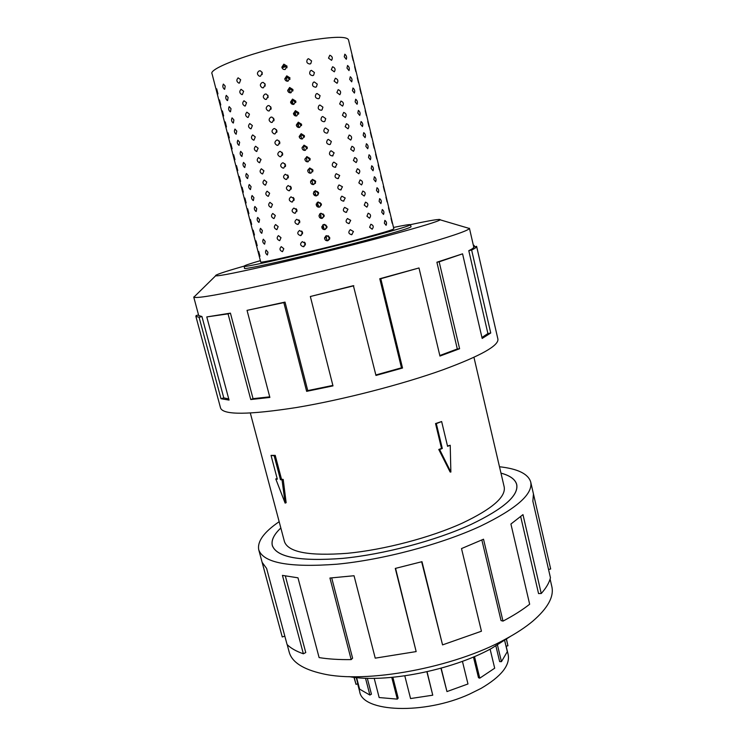 <?xml version="1.0" encoding="UTF-8"?>
<svg xmlns="http://www.w3.org/2000/svg" width="746" height="746" viewBox="0 0 746 746"><rect width="100%" height="100%" fill="white"/><g stroke="black" fill="none" stroke-linecap="round" stroke-linejoin="round"><path stroke-width="1.12" d="M500.976 473.123C510.087 475.575 515.337 479.38 516.717 484.536C518.843 495.54 503.55 508.875 470.838 524.541C503.513 508.875 518.796 495.549 516.67 484.546C515.299 479.398 510.068 475.594 500.976 473.141M450.864 472.059L450.118 471.985L438.779 449.484L441.52 448.411L435.543 423.569L441.641 421.537L447.581 446.332L450.22 445.269L450.864 472.059L439.636 449.549L442.294 448.477L436.317 423.616L441.641 421.537M447.497 445.987L450.22 445.269M250.33 413.07L284.468 541.68C288.292 552.301 309.273 556.18 347.403 553.299C384.19 549.783 430.647 537.558 462.399 523.095C492.127 508.968 506.058 496.911 504.184 486.896L473.952 357.315M506.152 646.139L508.166 654.587C510.217 665.273 501.191 676.538 481.086 688.381L469.626 694.069C424.26 714.976 362.23 712.216 359.684 691.607L357.651 683.83M506.254 638.725L507.942 645.794L506.03 646.167L504.51 639.788M497.349 644.544L501.452 661.646L499.652 661.627L495.801 645.57M474.503 656.545L479.762 678.179L494.691 668.202L490.103 649.16M501.452 661.646L507.308 651.65L504.483 639.807M507.942 645.794L506.366 638.669M550.11 579.073L551.826 586.533C554.175 596.651 547.816 608.204 532.737 621.204C525.426 627.311 516.344 633.289 505.462 639.154C453.978 667.791 365.447 684.007 322.309 673.666C302.895 669.265 291.854 662.056 289.178 652.023L287.191 644.628M510.525 636.347L491.623 648.358C451.759 670.44 385.458 683.355 349.025 676.613M499.484 466.754C517.808 468.796 528.215 473.878 530.714 482C533.129 494.085 516.363 508.819 480.415 526.191C441.278 544.31 382.922 559.817 336.912 564.209C289.373 567.743 263.31 562.941 258.75 549.811C257.137 541.465 263.944 532.094 279.163 521.696M258.75 549.811L282.24 636.953L262.172 562.4L266.611 568.433L287.07 644.507C290.744 648.199 296.181 651.295 303.37 653.785L282.436 575.38L297.98 577.824L319.111 657.59C328.445 659.1 339.141 659.772 351.18 659.604L329.928 578.029L354.042 575.735L375.229 658.149L416.165 651.584L395.287 568.424L421.984 561.682L442.555 644.889L481.44 631.219L461.504 548.58L483.52 539.218L503 621.11L501.042 620.569L481.851 540.001M442.555 644.889L421.649 561.775M416.165 651.584L395.557 568.368M351.18 659.604L352.597 658.196L331.709 577.926M303.37 653.785L305.757 652.563L285.354 576.033M260.391 260.652C249.677 263.758 244.24 265.604 244.063 266.201C240.389 268.905 320.957 250.208 373.839 235.885C398 229.339 410.235 225.609 410.524 224.695C410.095 224.248 404.425 225.171 393.515 227.465M370.846 224.257C373.466 225.227 373.905 226.887 372.17 229.236L369.634 227.26L370.846 224.257M368.17 213.216C370.781 214.195 371.228 215.855 369.522 218.214L366.948 216.209L368.17 213.216M365.475 202.147C368.086 203.126 368.552 204.796 366.855 207.146L364.253 205.131L365.475 202.147M362.78 191.051C365.391 192.03 365.857 193.699 364.188 196.049L361.549 194.025L362.78 191.051M360.076 179.917C362.677 180.905 363.162 182.574 361.512 184.924L358.845 182.882L360.076 179.917M357.362 168.745C359.964 169.743 360.458 171.412 358.835 173.762L356.131 171.711L357.362 168.745M354.648 157.546C357.241 158.544 357.735 160.222 356.14 162.572L353.399 160.502L354.648 157.546M351.916 146.309C354.509 147.316 355.012 148.995 353.445 151.345L350.667 149.256L351.916 146.309M349.184 135.045C351.767 136.061 352.289 137.74 350.732 140.089L347.925 137.982L349.184 135.045M346.442 123.752C349.016 124.769 349.548 126.447 348.018 128.797L345.174 126.68L346.442 123.752M343.682 112.413C346.265 113.439 346.797 115.126 345.295 117.467L342.423 115.341L343.682 112.413M340.922 101.055C343.496 102.081 344.046 103.769 342.563 106.109L339.654 103.964L340.922 101.055M338.152 89.651C340.726 90.686 341.276 92.373 339.822 94.723L336.884 92.551L338.152 89.651M335.383 78.218C337.947 79.263 338.507 80.95 337.071 83.291L334.096 81.109L335.383 78.218M332.595 66.748C335.15 67.802 335.728 69.49 334.311 71.83L331.308 69.639L332.595 66.748M329.797 55.251C332.352 56.304 332.94 58.002 331.55 60.342L328.51 58.123L329.797 55.251M384.861 220.387C386.531 221.581 386.941 223.222 386.102 225.301L384.367 223.175L384.861 220.387M382.25 209.523C383.92 210.736 384.33 212.377 383.5 214.456L381.747 212.302L382.25 209.523M379.621 198.641C381.29 199.863 381.719 201.504 380.889 203.583L379.117 201.401L379.621 198.641M376.991 187.722C378.67 188.952 379.089 190.603 378.269 192.673L376.488 190.463L376.991 187.722M374.352 176.765C376.031 178.024 376.46 179.674 375.648 181.735L373.839 179.506L374.352 176.765M371.713 165.78C373.382 167.048 373.821 168.708 373.019 170.759L371.191 168.503L371.713 165.78M369.056 154.767C370.734 156.054 371.172 157.714 370.38 159.756L368.533 157.481L369.056 154.767M366.398 143.726C368.076 145.022 368.524 146.692 367.731 148.724L365.866 146.421L366.398 143.726M363.731 132.648C365.409 133.963 365.857 135.632 365.083 137.656L363.19 135.324L363.731 132.648M361.055 121.533C362.733 122.866 363.19 124.535 362.416 126.559L360.514 124.2L361.055 121.533M358.369 110.389C360.048 111.741 360.514 113.42 359.749 115.434L357.819 113.047L358.369 110.389M355.674 99.218C357.362 100.579 357.828 102.258 357.073 104.272L355.124 101.857L355.674 99.218M352.97 88.009C354.667 89.389 355.133 91.077 354.387 93.073L352.42 90.63L352.97 88.009M350.266 76.763C351.953 78.162 352.429 79.85 351.692 81.846L349.706 79.374L350.266 76.763M347.552 65.489C349.24 66.907 349.725 68.604 348.997 70.59L346.983 68.091L347.552 65.489M344.829 54.188C346.517 55.614 347.011 57.311 346.284 59.298L344.26 56.771L344.829 54.188M391.035 218.401L392.2 223.25L391.035 218.401M388.48 207.761L389.645 212.619L388.48 207.761M385.924 197.084L387.099 201.952L385.924 197.084M383.351 186.379L384.526 191.265L383.351 186.379M380.777 175.646L381.952 180.551L380.777 175.646M378.194 164.885L379.369 169.799L378.194 164.885M375.602 154.096L376.786 159.019L375.602 154.096M373 143.269L374.194 148.202L373 143.269M370.398 132.415L371.583 137.367L370.398 132.415M367.787 121.523L368.981 126.494L367.787 121.523M365.167 110.604L366.389 115.583L365.167 110.604M362.537 99.656L363.74 104.654L362.537 99.656M359.898 88.681L361.101 93.688L359.898 88.681M357.259 77.668L358.5 82.685L357.259 77.668M354.611 66.618L355.861 71.663L354.611 66.618M351.953 55.549L353.203 60.603L351.953 55.549M259.934 256.298L258.685 251.458L259.962 256.288M257.193 245.686L255.934 240.837L257.211 245.676M254.433 235.046L253.183 230.178L254.461 235.027M251.672 224.369L250.414 219.492L251.654 224.369M248.912 213.664L247.644 208.777L248.884 213.673M246.133 202.931L244.865 198.035L246.105 202.94M243.345 192.17L242.077 187.255L243.317 192.179M240.557 181.381L239.28 176.448L240.566 181.371M237.76 170.554L236.482 165.612L237.722 170.564M234.953 159.7L233.666 154.739L234.906 159.709M232.137 148.808L230.85 143.838L232.09 148.827M229.311 137.898L228.071 132.891L229.264 137.907M226.476 126.951L225.236 121.924L226.43 126.96M223.641 115.966L222.401 110.93L223.641 115.966M220.788 104.953L219.492 99.927L220.741 104.981M217.935 93.912L216.694 88.839L217.935 93.912M267.394 254.973L267.338 254.983C265.483 253.556 265.082 251.915 266.126 250.041L267.973 252.251L267.394 254.973M264.606 244.147L264.541 244.156C262.695 242.739 262.294 241.089 263.329 239.205L265.184 241.396L264.606 244.147M261.809 233.284L261.725 233.302C259.897 231.885 259.496 230.225 260.531 228.332L262.378 230.514L261.809 233.284M259.002 222.401L258.909 222.411C257.09 221.002 256.699 219.333 257.724 217.422L259.571 219.594L259.002 222.401M256.195 211.482L256.083 211.5C254.274 210.083 253.882 208.414 254.908 206.493L256.745 208.647L256.195 211.482M253.37 200.525L253.248 200.543C251.458 199.135 251.066 197.457 252.083 195.527L253.92 197.662L253.37 200.525M250.544 189.54L250.404 189.568C248.623 188.16 248.241 186.472 249.248 184.523L251.085 186.649L250.404 189.568M247.7 178.527L247.56 178.555C245.788 177.147 245.397 175.459 246.404 173.492L248.241 175.608L247.56 178.555M244.856 167.477L244.697 167.514C242.935 166.106 242.553 164.409 243.56 162.432L245.397 164.53L244.707 167.514M242.002 156.399L241.835 156.436C240.081 155.028 239.708 153.331 240.697 151.335L242.534 153.424L241.835 156.436M239.14 145.284L238.962 145.321C237.219 143.922 236.846 142.216 237.834 140.211L239.662 142.281L238.962 145.321M236.268 134.14L236.072 134.187C234.347 132.779 233.974 131.072 234.962 129.049L236.79 131.109L236.081 134.187M233.386 122.969L233.181 123.015C231.465 121.607 231.101 119.892 232.071 117.859L233.899 119.901L233.386 122.969M230.505 111.751L230.281 111.807C228.584 110.408 228.211 108.683 229.181 106.631L231.008 108.664L230.505 111.751M227.605 100.514L227.371 100.57C225.684 99.171 225.32 97.437 226.28 95.376L228.108 97.39L227.605 100.514M224.705 89.24L224.462 89.296C222.774 87.897 222.42 86.163 223.371 84.084L225.199 86.079L224.705 89.24M282.52 251.654L282.408 251.672C279.666 250.432 279.284 248.754 281.242 246.637L283.806 248.698L282.52 251.654M279.713 240.641L279.564 240.669C276.85 239.41 276.468 237.722 278.426 235.615L280.99 237.666L279.713 240.641M276.887 229.6L276.71 229.628C274.024 228.36 273.651 226.672 275.6 224.555L278.165 226.597L276.887 229.6M274.062 218.522L273.857 218.559C271.19 217.273 270.826 215.575 272.766 213.468L275.339 215.501L274.062 218.522M271.227 207.416L270.994 207.463C268.346 206.157 267.991 204.46 269.931 202.343L272.495 204.376L271.227 207.416M268.374 196.282L268.112 196.319C265.492 195.014 265.147 193.307 267.077 191.19L269.642 193.214L268.374 196.282M265.52 185.111L265.231 185.157C262.629 183.833 262.294 182.117 264.224 180L266.788 182.015L265.52 185.111M262.657 173.902L262.34 173.958C259.767 172.624 259.431 170.899 261.352 168.782L263.925 170.787L262.657 173.902M259.795 162.665L259.44 162.721C256.885 161.378 256.568 159.644 258.48 157.527L261.044 159.523L259.449 162.721M256.913 151.391L256.531 151.457C254.004 150.095 253.687 148.361 255.598 146.244L258.163 148.23L256.54 151.457M254.022 140.089L253.621 140.155C251.113 138.784 250.805 137.04 252.708 134.923L255.272 136.9L254.022 140.089M251.122 128.75L250.693 128.816C248.204 127.435 247.914 125.682 249.798 123.566L252.372 125.533L251.122 128.75M248.222 117.374L247.765 117.448C245.294 116.059 245.005 114.297 246.889 112.18L249.462 114.138L248.222 117.374M245.303 105.969L244.819 106.053C242.375 104.645 242.096 102.883 243.979 100.757L246.553 102.706L245.303 105.969M242.385 94.528L241.872 94.611C239.447 93.194 239.177 91.422 241.051 89.306L243.625 91.245L242.385 94.528M239.457 83.058L238.906 83.142C236.519 81.715 236.249 79.934 238.114 77.817L240.688 79.747L239.457 83.058M305.31 245.07L304.443 242.133M303.603 246.693L303.314 246.74C300.088 245.527 299.752 243.821 302.326 241.62L305.347 243.578L303.603 246.693M302.475 233.983L301.664 231.008M300.787 235.559L300.433 235.615C297.262 234.356 296.945 232.64 299.51 230.467L302.54 232.426L300.787 235.559M299.64 222.849L298.876 219.856M297.971 224.387L297.542 224.453C294.428 223.147 294.138 221.431 296.684 219.287L299.724 221.245L297.971 224.387M296.796 211.687L296.087 208.666M295.146 213.188L294.642 213.253C291.583 211.911 291.313 210.176 293.849 208.069L296.889 210.027L295.146 213.188M293.943 200.488L293.29 197.457M292.311 201.952L291.742 202.026C288.73 200.637 288.488 198.902 291.015 196.823L294.055 198.781L292.311 201.952M291.08 189.242L290.483 186.211M289.457 190.687L288.823 190.762C285.877 189.325 285.653 187.591 288.161 185.54L291.21 187.498L289.457 190.687M288.217 177.958L287.676 174.946M286.604 179.385L285.905 179.46C283.014 177.986 282.809 176.243 285.308 174.228L288.357 176.177L286.604 179.385M285.354 166.638L284.86 163.644M283.75 168.055L282.976 168.12C280.142 166.619 279.955 164.866 282.436 162.88L283.247 162.814L285.494 164.829L283.75 168.055M282.473 155.271L282.044 152.315M282.622 153.443L280.878 156.688L280.039 156.753C277.26 155.205 277.102 153.452 279.564 151.494L280.431 151.429L282.622 153.443L282.65 154.72M279.601 143.857L279.209 140.947M277.997 145.284L277.102 145.349C274.369 143.773 274.23 142.01 276.682 140.08L277.615 140.024L279.741 142.029L277.997 145.284M276.719 132.396L276.374 129.562M275.106 133.851L274.146 133.907C271.469 132.294 271.358 130.541 273.791 128.629L274.789 128.573L276.859 130.578L275.106 133.851M273.838 120.88L273.521 118.138M272.215 122.381L271.19 122.428C268.569 120.787 268.467 119.024 270.891 117.141L271.945 117.094L273.959 119.09L272.215 122.381M270.966 109.28L270.667 106.687M269.306 110.874L268.224 110.921C265.651 109.252 265.576 107.48 267.982 105.624L269.101 105.587L271.05 107.564L269.306 110.874M268.084 97.633L267.805 95.208M266.397 99.339L265.25 99.367C262.732 97.67 262.667 95.908 265.063 94.071L266.238 94.043L268.14 96.01L266.397 99.339M265.147 86.098L264.923 83.701M263.469 87.767L262.275 87.786C259.804 86.07 259.757 84.298 262.135 82.48L263.375 82.461L265.212 84.419L263.469 87.767M262.2 74.525L262.042 72.157M260.54 76.157L259.291 76.167C256.866 74.423 256.838 72.651 259.198 70.851L260.494 70.851L262.284 72.791L260.54 76.157M329.275 238.944L329.312 237.377L329.312 238.813L327.522 240.557L325.676 240.324M327.83 240.744C325.648 240.874 324.585 239.839 324.65 237.629L326.561 235.652L329.713 237.564L329.676 239L327.83 240.744M326.515 227.866L326.561 226.318L326.608 227.511L324.762 229.479L323.55 229.488M325.042 229.563C322.962 229.712 321.89 228.742 321.824 226.635L323.773 224.453L326.935 226.383L326.953 227.586L325.042 229.563M323.755 216.769L323.801 215.221L323.876 216.247L321.731 218.429M322.244 218.354C320.239 218.522 319.157 217.59 319.008 215.557L320.976 213.225L324.146 215.156L324.193 216.2L322.244 218.354M317.059 202.558L317.945 202.138L321.032 204.096L320.267 202.744M319.447 207.108C317.488 207.285 316.407 206.39 316.192 204.413L318.169 201.97L321.34 203.9L321.414 204.814L319.447 207.108M313.73 191.899L315.157 190.948L318.262 192.944L317.479 191.563M316.64 195.825C314.719 196.011 313.637 195.135 313.376 193.214L315.353 190.668L318.533 192.617L318.607 193.428L316.64 195.825M310.672 181.101L312.36 179.73L315.474 181.754L314.691 180.355M313.814 184.514C311.931 184.7 310.849 183.852 310.55 181.959L312.527 179.338L315.717 181.297L313.814 184.514M307.753 170.135L309.562 168.475L312.686 170.526L311.893 169.118M310.989 173.165C309.133 173.361 308.042 172.522 307.716 170.657L309.702 167.981L312.891 169.939L310.989 173.165M304.881 159.038L306.746 157.182L309.879 159.271L309.086 157.844M308.154 161.779C306.317 161.975 305.226 161.155 304.881 159.318L306.858 156.585L310.066 158.553L308.154 161.779M302.027 147.839L303.92 145.862L307.072 147.978L306.28 146.533M305.31 150.366C303.491 150.561 302.4 149.76 302.037 147.932L304.014 145.153L307.221 147.13L305.31 150.366M299.183 136.574L301.095 134.504L304.256 136.658L303.454 135.185M302.466 138.915C300.657 139.12 299.556 138.318 299.174 136.509L301.16 133.683L304.368 135.669L302.466 138.915M296.339 125.244L298.26 123.109L301.431 125.3L300.619 123.808M299.603 127.435C297.803 127.641 296.712 126.839 296.311 125.048L298.297 122.185L301.515 124.181L299.603 127.435M293.486 113.849L295.416 111.686L298.596 113.914L297.785 112.404M296.731 115.91C294.95 116.115 293.849 115.332 293.439 113.551L295.416 110.65L298.642 112.655L296.731 115.91M290.632 102.416L292.553 100.225L295.752 102.482L294.931 100.962M293.849 104.365C292.078 104.571 290.977 103.787 290.558 102.006L292.535 99.087L295.77 101.092L293.849 104.365M287.779 90.928L289.69 88.737L292.87 90.891M290.968 92.774C289.196 92.98 288.096 92.196 287.667 90.434L289.644 87.478L292.889 89.501L290.968 92.774M284.907 79.402L286.818 77.211L289.98 79.281M288.068 81.146C286.305 81.361 285.205 80.577 284.767 78.824L286.753 75.84L289.989 77.864L288.068 81.146M282.035 67.83L283.937 65.648L287.07 67.634M285.168 69.49C283.405 69.704 282.305 68.93 281.857 67.168L283.844 64.165L287.089 66.198L285.168 69.49M351.776 234.654C348.485 233.908 347.981 232.239 350.256 229.665L353.445 231.521L351.776 234.654M349.035 223.511C345.771 222.784 345.239 221.124 347.459 218.531L350.713 220.378L349.035 223.511M346.293 212.34C343.048 211.631 342.498 209.971 344.652 207.369L347.972 209.206L346.293 212.34M343.533 201.131C340.316 200.441 339.747 198.79 341.836 196.17L345.221 198.007L343.533 201.131M340.773 189.894C337.574 189.223 336.987 187.572 339.02 184.943L342.461 186.761L340.773 189.894M338.003 178.62C334.823 177.968 334.217 176.317 336.185 173.678L339.7 175.496L338.003 178.62M335.224 167.309C332.063 166.675 331.438 165.034 333.35 162.386L333.956 162.143L336.922 164.185L335.224 167.309M332.436 155.97C329.303 155.355 328.66 153.713 330.515 151.056L331.168 150.795L334.143 152.846L332.436 155.97M329.639 144.593C326.524 143.987 325.871 142.355 327.662 139.698L328.361 139.399L331.345 141.479L330.319 144.323L329.639 144.593M326.841 133.189C323.745 132.592 323.065 130.97 324.808 128.303L325.554 127.976L328.548 130.065L327.569 132.881L326.841 133.189M324.025 121.747C320.957 121.169 320.258 119.546 321.946 116.87L322.748 116.516L325.741 118.633L324.799 121.411L324.025 121.747M321.209 110.268C318.16 109.699 317.442 108.086 319.074 105.41L319.922 105.027L322.925 107.154L322.03 109.904L321.209 110.268M318.383 98.761C315.353 98.202 314.616 96.588 316.192 93.912L317.087 93.502L320.099 95.647L319.241 98.369L318.383 98.761M315.539 87.217C312.537 86.667 311.791 85.063 313.311 82.377L314.243 81.939L317.264 84.102L316.453 86.788L315.539 87.217M312.695 75.635C309.711 75.104 308.947 73.49 310.411 70.814L311.399 70.348L314.43 72.521L313.646 75.178L312.695 75.635M293.01 104.431L290.763 102.771M298.195 125.207L297.206 123.668M312.415 184.467L311.669 184.094M318.253 207.118L318.29 205.831L316.229 204.05M322.16 228.341L323.27 226.821L322.841 224.9M364.039 237.862C383.593 232.575 393.524 229.554 393.832 228.789L348.494 39.874C347.216 36.61 336.241 36.47 315.586 39.454C271.04 45.87 207.099 67.597 212.069 73.882L260.727 261.977C258.051 264.075 321.918 249.257 364.039 237.862M324.594 238.282L325.788 235.988M320.193 218L320.78 215.808L319.484 214.242M315.81 195.89L313.497 194.035M300.759 135.53L300.507 134.737M295.621 114.865L293.756 113.066M309.842 64.016C306.876 63.494 306.093 61.89 307.511 59.214L308.536 58.71L311.576 60.911L310.84 63.541L309.842 64.016M302.214 231.652L302.624 233.022M304.974 242.72L305.431 244.054M299.444 220.555L299.808 221.954M296.666 209.43L296.973 210.838M293.877 198.287L294.129 199.695M291.08 187.106L291.276 188.505M288.273 175.916L288.413 177.287M285.457 164.689L285.541 166.022M279.778 142.188L279.759 143.381M276.915 130.904L276.85 132.005M274.043 119.621L273.941 120.582M271.143 108.338L271.012 109.13M328.072 235.727L329.312 237.377L328.557 236.072M329.228 238.767L328.576 236.128M324.557 224.387L326.561 226.318L325.806 224.994M320.761 213.291L323.801 215.221L323.037 213.888M320.985 205.635L321.032 204.096L319.941 206.922M318.206 194.464L318.262 192.944L317.815 195.172M315.418 183.264L315.474 181.754L315.344 183.432M312.677 171.832L312.686 170.526L312.695 171.785M309.152 158.087L309.954 160.204M303.529 135.492L304.312 137.189L304.452 136.192M292.87 90.909L292.078 89.483M289.97 79.309L289.215 77.966M287.051 67.681L286.343 66.422M322.253 228.481L323.55 226.877L323.027 224.77L324.165 229.563M324.613 238.543L325.983 237.097L326.058 235.839L326.925 240.632M320.183 213.58L321.386 218.419M317.386 202.352L318.579 207.174M314.598 191.162L316.108 195.9M311.8 179.945L312.872 184.262M308.993 168.689L310.122 173.231M306.177 157.397L307.287 161.845M303.361 146.076L304.443 150.431M300.834 134.588L301.589 138.98M298.269 124.368L298.726 127.501M294.838 111.909L295.705 114.259M294.978 112.469L295.854 115.975M291.984 100.449L293.122 103.853M289.122 88.961L290.427 92.849L287.975 91.404M286.25 77.435L287.191 81.211M326.086 235.82L326.049 237.125M322.99 224.788L323.55 227.101M320.444 214.624L321.041 217.039M317.927 204.535L318.523 206.95M315.399 194.408L316.043 195.536L313.441 193.829M292.395 102.099L293.057 104.431M289.802 91.702L290.455 92.849M282.24 67.168L285.783 66.608L282.081 67.821M195.676 295.397L193.848 297.188C196.991 298.68 221.758 294.288 268.14 284.012C313.171 273.885 371.489 259.17 412.24 247.672C449.083 237.172 468.143 230.775 469.411 228.481L466.959 227.754M244.073 266.135C223.986 271.852 214.494 275.078 215.603 275.824C219.063 276.225 239.466 272.122 276.813 263.506C312.928 255.095 359.134 243.476 392.144 234.524C422.105 226.346 438.116 221.45 440.177 219.828C440.802 218.653 430.908 220.266 410.486 224.649M285.019 302.102L247.047 310.355L269.875 397.431L250.759 399.548L228.062 313.87L230.421 313.134L206.782 316.929L229.05 400.08L220.984 398.718L199.089 317.292L195.872 316.332L220.602 408.146C223.502 415.112 248.744 414.907 296.339 407.54C342.517 399.847 402.299 384.423 443.199 369.708C480.806 355.786 499.037 345.557 497.89 339.01L476.61 246.339C476.806 247.113 475.146 248.353 471.64 250.05L490.747 333.005L482.168 338.451L462.567 253.836L439.17 261.818L459.601 348.736L439.954 356.066L418.991 267.963L379.779 278.743L380.796 278.706L402.532 368.03L375.965 375.443L353.399 285.671L310.345 296.507L332.986 385.887L306.643 391.342L283.834 302.606L285.019 302.102L307.753 390.606L332.865 385.421M473.374 245.359L474.158 245.406L474.484 246.851M495.027 326.571L476.61 246.339L473.757 247.029C473.915 247.793 472.255 249.015 468.786 250.684L487.903 333.546L490.747 333.005M439.814 355.516L457.307 348.96L459.601 348.736M462.567 253.836L436.895 262.219L457.307 348.96M481.944 337.49L487.903 333.546M244.576 268.159L244.557 268.243C240.911 271.05 321.517 252.446 374.389 238.049C398.55 231.474 410.776 227.698 411.055 226.728L410.99 226.663M473.421 245.593L474.158 245.406M468.786 250.684L471.64 250.05M436.895 262.219L439.17 261.818M379.779 278.743L401.469 367.825L402.532 368.03M375.844 374.977L401.469 367.825M418.991 267.963L380.796 278.706M307.753 390.606L306.643 391.342M353.809 285.793L310.345 296.507M230.421 313.134L253.043 398.662L269.726 396.844M253.043 398.662L250.759 399.548M283.834 302.606L247.047 310.355M199.089 317.292L201.933 316.518L223.781 397.888L228.742 398.923M223.781 397.888L220.984 398.718M228.062 313.87L206.782 316.929M198.548 314.952L196.142 315.558L195.872 316.332M201.933 316.518L198.716 315.577L193.727 297.011M287.033 67.746L286.464 66.907M289.942 79.374L289.327 78.423M292.842 90.984L292.18 89.902M295.733 102.556L295.034 101.353M298.605 114.119L297.878 112.767M301.468 125.654L300.703 124.153M307.138 148.715L306.345 146.813M312.667 171.841L311.949 169.333M315.409 183.227L314.737 180.551M318.188 194.408L317.526 191.731M320.957 205.542L320.295 202.884M323.727 216.648L323.065 213.999M326.478 227.726L325.825 225.078M293.122 103.908L290.828 101.764M295.705 114.325L294.316 112.292M295.295 115.863L295.63 115.061M298.279 124.731L297.794 123.276M297.225 126.839L298.195 125.365M299.379 137.329L300.759 135.651M302.149 147.475L303.249 146.141M313.059 184.579L311.222 183.693M318.411 207.146L318.542 205.672L316.257 203.9M320.314 218.074L321.05 215.753L319.577 214.13M284.823 636.161L282.24 636.953M503 621.11C513.5 615.581 522.387 609.958 529.66 604.232L510.917 524.028L522.974 514.628L541.251 593.518L538.556 593.583L520.699 516.661M541.251 593.518C546.156 587.979 549.233 582.738 550.464 577.814L532.858 501.219L533.446 493.927L550.679 569.002L548.543 569.44M470.838 524.541C435.58 540.729 383.537 554.483 342.423 558.409C299.855 561.598 276.477 557.29 272.299 545.485C271.096 540.272 273.941 534.453 280.832 528.009C273.969 534.462 271.134 540.272 272.337 545.466C276.514 557.271 299.883 561.579 342.433 558.39C383.547 554.465 435.561 540.71 470.81 524.541M353.958 677.312L356.01 684.343L357.866 683.756L356.252 677.573M356.597 677.601L359.6 689.136L369.876 695.048L371.433 694.181L367.312 678.273M374.203 678.328L379.155 697.538L397.31 699.123L398.178 698.125L392.862 677.303M404.808 675.867L410.561 698.554L432.755 695.188L427.057 671.736M440.951 668.23L446.966 691.579L467.975 683.97L462.427 661.329M473.449 656.993L478.494 677.732L479.762 678.179M432.755 695.188L426.899 671.773M397.31 699.123L391.762 677.405M369.876 695.048L365.512 678.217M356.01 684.343L354.191 677.34M441.156 668.174L446.966 691.579M435.543 423.569L436.317 423.616M441.52 448.411L442.294 448.477M438.779 449.484L439.636 449.549M275.768 478.941L277.325 479.184L271.04 455.405L275.218 455.368L274.155 455.759L280.449 479.659L282.035 479.902L285.131 503.102L275.768 478.941L277.158 478.54M275.218 455.368L281.512 479.249L283.2 479.445L286.147 502.701L285.131 503.102M281.512 479.249L280.449 479.659M283.2 479.445L282.035 479.902M271.04 455.405L274.155 455.759M516.866 485.394L516.67 484.546M411.027 226.812L410.524 224.695M304.191 246.46L303.314 246.74M301.309 235.354L300.433 235.615M298.428 224.22L297.542 224.453M295.528 213.048L294.651 213.253M292.628 201.849L291.742 202.026M289.709 190.612L288.833 190.762M286.781 179.338L285.905 179.46M283.853 168.027L282.976 168.13M280.906 156.679L280.039 156.753M277.95 145.302L277.102 145.349M274.994 133.879L274.146 133.907M272.02 122.428L271.19 122.428M269.036 110.94L268.224 110.921M266.052 99.414L265.25 99.367M263.058 87.841L262.275 87.786M260.046 76.241L259.291 76.167M440.177 219.828L469.411 228.481M469.439 228.267L473.757 247.029M215.603 275.824L193.848 297.188M310.252 63.895L310.84 63.541M313.04 75.532L313.646 75.178M315.828 87.133L316.453 86.788M318.598 98.696L319.241 98.369M321.367 110.231L322.03 109.904M324.128 121.719L324.799 121.411M326.869 133.18L327.569 132.881M329.611 144.603L330.319 144.323M332.343 155.989L333.061 155.718M335.066 167.346L335.793 167.085M337.779 178.658L338.516 178.425M340.484 189.941L341.239 189.717M343.179 201.187L343.943 200.982M345.874 212.396L346.638 212.218M348.559 223.576L349.333 223.408M351.235 234.72L352.009 234.57M292.964 90.378L292.954 89.912M295.836 102.071L295.845 101.531M298.689 113.756L298.717 113.112M300.797 135.38L300.834 134.83M301.533 125.431L301.589 124.666M307.156 148.501L307.296 147.689M309.972 159.84L310.14 159.159M312.77 171.151L312.975 170.601M244.613 268.308L244.063 266.201M530.714 482L533.446 493.936M272.56 546.305L272.337 545.466"/></g></svg>
